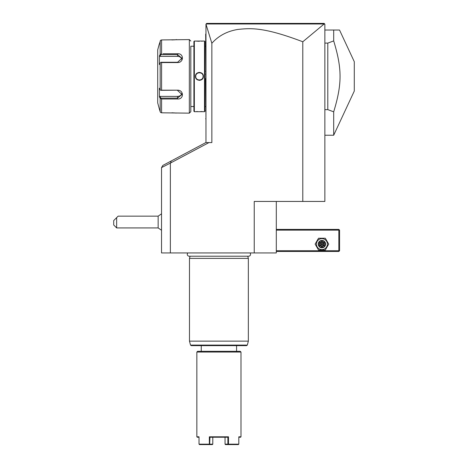 <?xml version="1.0" encoding="UTF-8"?>
<svg xmlns="http://www.w3.org/2000/svg" width="468" height="468" viewBox="0 0 468 468"><rect width="100%" height="100%" fill="white"/><g stroke="black" fill="none" stroke-linecap="round" stroke-linejoin="round"><path stroke-width="0.7" d="M276.301 201.445L276.301 252.942L254.235 252.942L254.235 201.445L324.862 201.445L324.862 24.137L324.137 23.985L302.79 41.769C263.244 26.735 250.462 28.232 238.083 29.402C227.278 31.134 218.538 35.761 211.852 43.29L205.967 24.137L205.967 142.588M211.852 43.29L211.852 142.588L208.944 142.588L170.592 162.981L171.2 160.986L162.829 165.438L161.53 167.602L170.592 162.981M171.2 160.986L205.809 142.588L208.944 142.588M170.358 163.104L170.358 252.942L161.53 252.942L161.53 167.796M254.235 252.942L170.358 252.942M302.79 41.769L302.79 201.445M161.53 230.279L158.143 227.928L158.143 216.157L161.53 213.812M116.655 227.928L113.712 224.985L113.712 220.574L116.655 217.632L116.655 227.928L158.143 227.928M116.655 217.632L118.123 216.157L158.143 216.157M276.301 230.139L338.838 230.139L338.838 250.737L339.206 251.105L338.838 251.474L276.301 251.474M338.838 250.737L276.301 250.737M338.838 230.139L339.206 229.77L338.838 229.402L276.301 229.402M339.206 251.105L339.575 250.737L339.575 230.139L339.206 229.77M328.717 244.115L325.318 238.23L318.521 238.23L315.122 244.115L318.521 250L325.318 250L328.717 244.115L325.318 238.23L318.521 238.23L315.122 244.115L318.521 250L325.318 250L328.717 244.115M316.444 244.115A5.47 5.47 0 0 0 321.92 249.59A5.47 5.47 0 0 0 327.389 244.115A5.47 5.47 0 0 0 321.92 238.645A5.47 5.47 0 0 0 316.444 244.115M325.599 244.115A3.68 3.68 0 0 0 321.92 240.435A3.68 3.68 0 0 0 318.24 244.115A3.68 3.68 0 0 0 321.92 247.794A3.68 3.68 0 0 0 325.599 244.115M325.231 244.115A3.311 3.311 0 0 1 321.92 247.426A3.311 3.311 0 0 1 318.609 244.115A3.311 3.311 0 0 1 321.92 240.804A3.311 3.311 0 0 1 325.231 244.115M319.656 242.81L319.656 245.419L321.92 246.724L324.178 245.419L323.803 245.203L323.803 243.027L321.92 241.938L320.036 243.027L320.036 245.203L321.92 246.291L323.803 245.203L321.92 244.115L321.92 241.506L319.656 242.81L321.92 244.115L324.178 242.81L321.92 241.506M321.92 246.724L321.92 244.115L319.656 245.419M187.814 252.942A1.93 1.93 0 0 0 189.201 256.212L248.631 256.212A1.93 1.93 0 0 0 250.017 252.942M190.072 256.212L189.487 258.389L189.487 341.137L248.344 341.137L248.344 258.389L189.487 258.389M247.765 256.212L248.344 258.389M191.236 345.647L246.601 345.647L247.309 345.103L190.523 345.103L191.236 345.647M201.258 345.647L201.258 351.31M236.574 351.31L236.574 345.647M197.584 351.31L240.254 351.31L240.991 352.047L196.847 352.047L197.584 351.31M196.847 352.047L196.847 436.802L199.023 436.802L199.023 444.161L209.354 444.161L209.354 436.802L228.478 436.802L228.478 444.161L238.809 444.161L238.809 436.802L240.991 436.802L240.991 352.047M240.991 436.802L240.546 437.241L238.809 437.241M199.023 437.241L197.285 437.241L196.847 436.802M212.788 437.241L212.788 444.161L212.384 444.6L209.547 444.6L209.354 444.161M209.547 444.6L199.421 444.6M209.354 436.802L209.951 437.247L209.652 444.384M228.478 444.161L227.887 444.161L227.887 437.247L228.478 436.802M209.951 437.241L227.887 437.241M238.411 444.6L225.447 444.6L225.049 444.161L225.049 437.247M212.788 437.247L212.788 444.161L209.951 444.161M209.951 437.247L211.109 437.241M226.728 437.241L227.887 437.247M225.049 437.241L225.049 444.161L227.887 444.161M324.64 23.915L324.125 23.4L324.64 23.915M322.68 23.4L321.417 23.4M206.131 23.973L206.704 23.4L206.131 23.973L206.704 23.4L324.125 23.4M209.038 23.4L215.631 23.4L209.038 23.4M206.16 23.991L324.137 23.985M324.862 30.022L339.522 30.022L333.69 30.022L333.69 40.915L327.805 43.109L327.805 109.635L333.69 111.829L333.69 135.229L354.288 91.049L354.288 61.694L339.522 30.022M324.862 109.635L327.805 109.635M324.862 43.109L327.805 43.109M333.69 40.915C342.166 68.796 342.166 83.947 333.69 111.829M205.967 78.536L205.674 34.088M205.967 119.34L205.674 78.507M205.674 118.749L205.967 119.042M205.967 33.702L205.967 33.404M205.967 74.207L205.674 74.236M205.674 106.534L204.937 106.534M205.674 46.209L204.937 46.209M204.937 111.244L204.937 41.5L204.498 41.055L194.343 41.055L194.343 111.688L204.498 111.688L204.937 111.244M203.276 111.671L202.977 111.641M202.802 111.624L202.363 111.583M201.585 111.524L200.901 111.489M197.379 111.519L196.519 111.583M195.876 41.102L196.466 41.161M197.438 41.231L197.905 41.254M198.531 41.272L199.309 41.283M201.614 41.213L202.351 41.161M199.421 72.364L198.841 72.411M199.421 80.379L200 80.332M204.498 111.688L204.498 41.055M203.393 76.372C203.621 81.549 195.214 81.537 195.448 76.372C195.226 71.194 203.627 71.206 203.393 76.372L203.1 76.372C203.328 81.116 195.513 81.116 195.741 76.372C195.513 71.627 203.328 71.627 203.1 76.372L203.094 76.161M194.343 111.688L193.904 111.244L193.904 41.5L194.343 41.055M193.904 46.209L190.815 46.209L190.815 111.688L190.815 46.209M193.904 106.534L190.815 106.534M162.981 53.75L177.571 53.75C184.018 53.241 183.988 62.7 177.571 62.56L161.595 62.56L161.595 90.184L177.571 90.184C183.988 90.043 184.018 99.503 177.571 98.994L161.595 98.994L161.595 112.806L189.341 113.157L190.815 111.688M189.341 113.157L189.341 39.587L190.815 41.055M171.703 53.75L164.326 53.75M171.686 98.994L164.326 98.994M159.916 97.911L161.595 98.994L162.981 98.994M176.173 113.086L175.822 113.045M175.594 113.022L175.243 112.987M174.81 112.946L174.307 112.899M173.961 112.876L173.488 112.852M172.85 112.823L171.855 112.806M189.341 39.587L161.595 39.938L161.595 53.75L160.173 54.352L160.173 41.032L160.659 40.23L159.389 43.998M171.873 39.938L172.879 39.92M173.499 39.891L173.985 39.862M174.301 39.844L174.804 39.803M175.219 39.762L175.541 39.727M175.898 39.686L176.623 39.593M161.595 39.938L160.659 40.23L159.588 43.243M161.595 112.806L160.659 112.513L160.173 111.712L159.284 108.746L160.173 111.712L160.173 98.391L159.389 96.911L159.998 96.379L177.571 96.379A4.417 3.82 0 0 0 181.847 93.506M159.284 108.746L157.704 102.861L157.704 49.889L159.284 43.998M161.595 90.184L160.659 90.33L160.173 89.692L160.173 63.051L159.389 64.537L159.389 55.832L159.998 56.365L160.916 54.621L160.659 54.189M160.916 54.621L177.571 54.621L181.982 58.272L177.571 62.267L160.916 62.267L161.595 62.56M160.173 63.051L160.659 62.414M177.571 90.184L160.659 90.33M177.571 90.476L181.982 94.472L177.571 98.122L160.916 98.122L160.659 98.555M160.916 98.122L159.998 96.379M159.389 55.832L160.173 54.352M159.389 96.911L159.389 88.206L160.173 89.692M159.998 56.365L177.571 56.365A4.417 3.82 180 0 1 181.847 59.237M196.794 73.798L196.484 74.155M195.747 76.161L195.747 76.582M201.995 78.998L202.357 78.589M202.685 78.062L202.837 77.741M203.094 76.582L203.094 76.202M324.178 245.419L324.178 242.81M248.344 341.137L189.487 341.137M205.674 81.508L205.967 81.508M205.674 110.951L205.967 110.951M205.674 41.792L205.967 41.792M205.674 71.235L205.967 71.235M177.571 53.75L177.571 56.365M177.571 62.56L177.571 62.267M177.571 98.994L177.571 96.379M195.448 76.372L195.741 76.372M248.321 341.324L247.309 345.103M189.517 341.324L190.523 345.103M324.862 135.229L333.69 135.229"/></g></svg>
